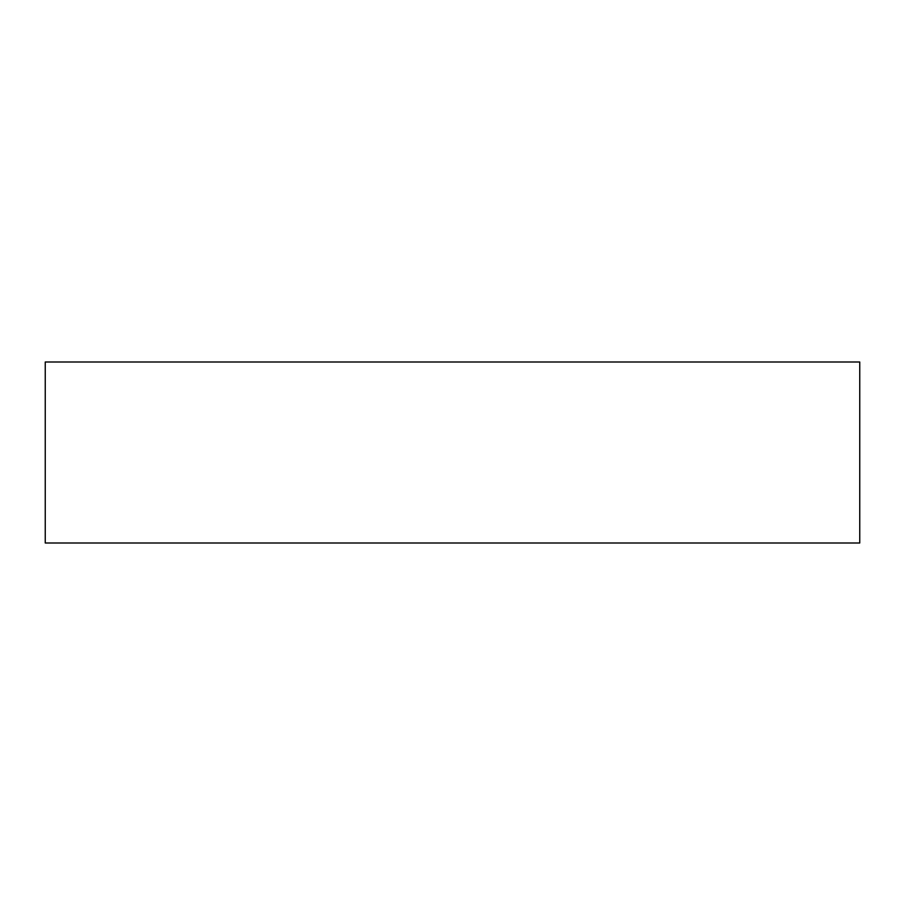 <?xml version="1.0" encoding="UTF-8"?>
<svg xmlns="http://www.w3.org/2000/svg" width="905" height="905" viewBox="0 0 905 905"><rect width="100%" height="100%" fill="white"/><g stroke="black" fill="none" stroke-linecap="round" stroke-linejoin="round"><path stroke-width="1.36" d="M859.75 543L859.75 362L45.25 362L45.25 543L859.75 543"/></g></svg>
